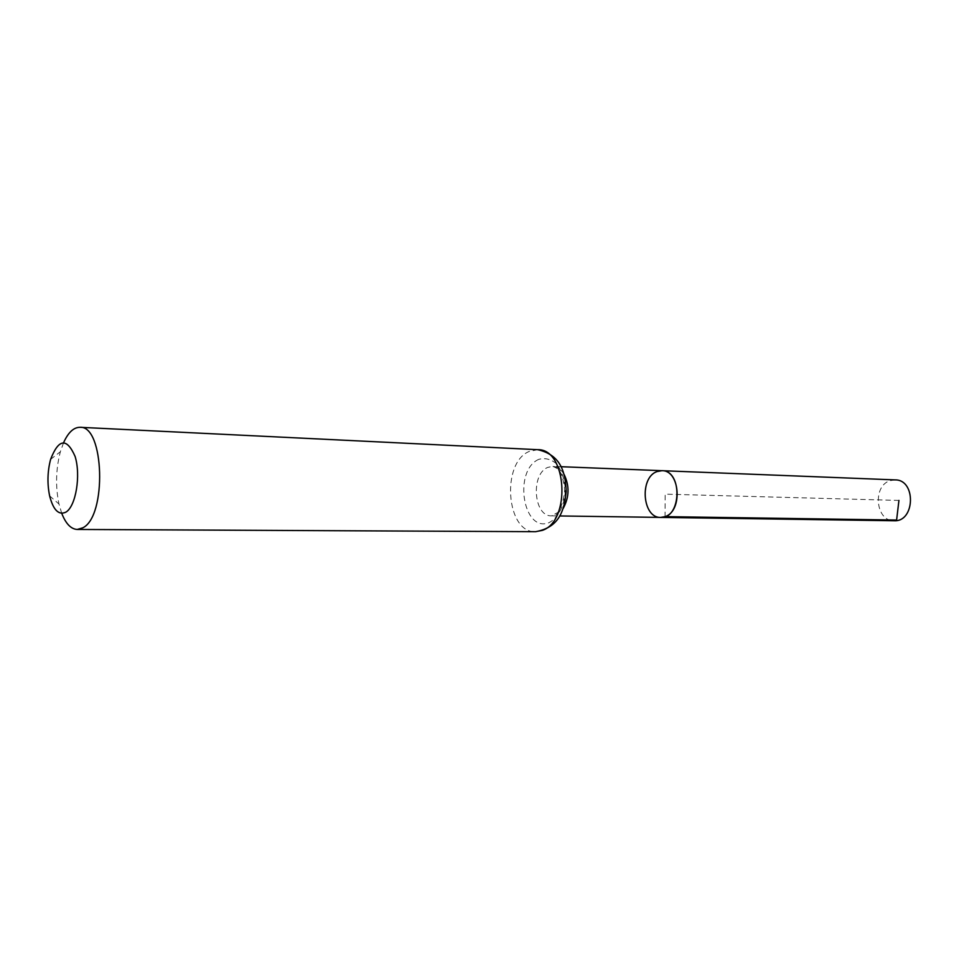 <?xml version="1.0" encoding="UTF-8"?>
<svg xmlns="http://www.w3.org/2000/svg" width="959" height="959" viewBox="0 0 959 959"><rect width="100%" height="100%" fill="white"/><g stroke="black" fill="none" stroke-linecap="round" stroke-linejoin="round"><path stroke-width="0.72" stroke-dasharray="4.79 3.6" d="M660.691 517.404C639.437 518.076 640.768 468.867 661.938 470.689M61.736 513.329L58.979 504.026C55.37 486.477 55.85 469.035 60.381 451.713L63.642 442.567M895.215 479.896L890.18 480.651C872.199 485.841 875.627 521.444 894.112 520.749M898.931 500.43L665.15 494.149L665.055 516.625M563.928 474.082C560.895 469.227 557.191 466.661 552.804 466.386L547.913 467.357C530.495 473.794 533.564 516.721 551.473 515.834L555.764 515.007L562.993 508.749M538.682 459.385C513.089 470.593 523.015 533.168 549.028 522.667C558.414 517.872 564.935 504.686 565.378 489.342C564.503 479.224 561.65 470.797 556.807 464.06C551.149 459.145 545.108 457.587 538.682 459.385M537.759 449.687L529.404 451.365C500.922 462.454 506.124 533.312 535.554 531.694M560.979 466.709L552.804 466.386C557.754 468.675 561.53 468.891 564.407 486.908C565.834 497.349 559.097 512.418 557.311 512.729L551.473 515.834L559.648 515.954M49.616 495.851L58.979 504.026M50.599 459.373L60.381 451.713"/><path stroke-width="1.44" d="M665.055 516.625L660.691 517.404C681.477 518.963 682.796 470.246 661.938 470.689C680.123 470.066 682.976 511.219 665.055 516.625L896.605 520.054L898.931 500.43M65.895 512.142C58.691 515.486 53.272 510.056 49.616 495.851C47.135 483.612 47.459 471.456 50.599 459.373C58.655 438.587 66.818 437.604 75.102 456.448C81.024 475.496 75.833 506.412 65.895 512.142M63.642 442.567C68.257 432.389 73.711 427.306 79.993 427.306C104.291 425.257 107.012 516.374 82.798 527.822L77.235 529.452C70.966 529.116 65.799 523.734 61.736 513.329M656.963 471.588C639.197 477.63 642.422 518.232 660.691 517.404L894.112 520.749C915.126 522.14 916.277 479.632 895.215 479.896L661.938 470.689L656.963 471.588M562.993 508.749C569.37 497.349 569.682 485.805 563.928 474.082M535.554 531.694L542.231 530.399C571.18 521.264 566.985 448.608 537.759 449.687C561.818 455.225 565.235 473.195 566.218 491.356C564.288 509.433 560.176 527.294 535.554 531.694L77.235 529.452M559.648 515.954L660.691 517.404M560.979 466.709L661.938 470.689M79.993 427.306L537.759 449.687"/></g></svg>
